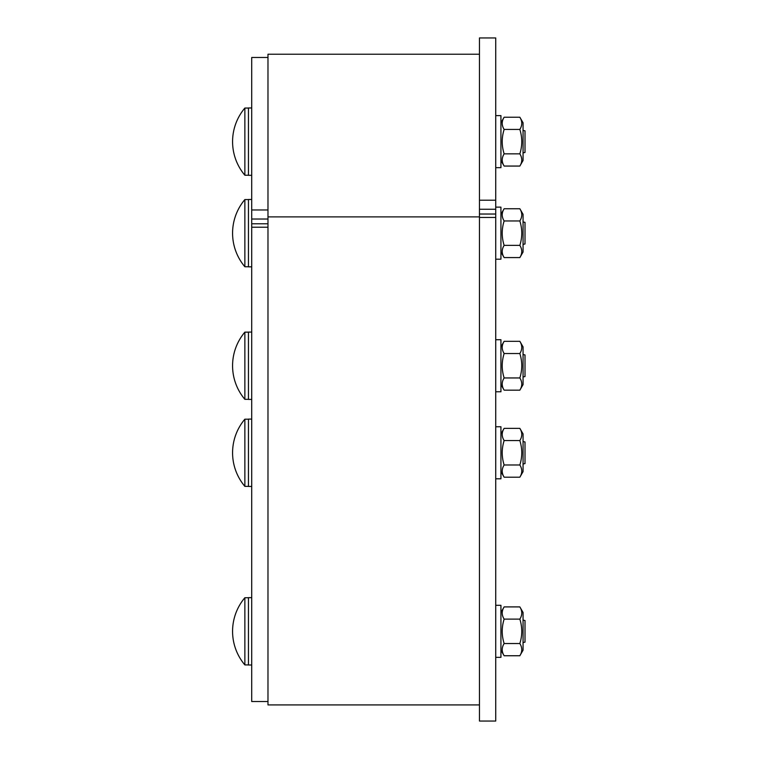 <?xml version="1.0" encoding="UTF-8"?>
<svg xmlns="http://www.w3.org/2000/svg" width="759" height="759" viewBox="0 0 759 759"><rect width="100%" height="100%" fill="white"/><g stroke="black" fill="none" stroke-linecap="round" stroke-linejoin="round"><path stroke-width="1.14" d="M267.974 704.921L479.46 704.921L267.974 704.921L267.974 216.894L479.46 216.894L267.974 216.894L267.974 54.221L479.46 54.221M267.974 209.968L251.713 209.968L251.713 57.475L267.974 57.475M251.713 701.525L267.974 701.525L251.713 701.515L251.713 219.028L267.974 219.028M251.713 209.968L251.713 219.028M495.722 209.266L495.722 200.215L479.46 200.215L479.46 209.266L495.722 209.266L495.722 721.05L479.46 721.05L479.46 217.453L495.722 217.453M479.46 217.453L479.46 209.266M479.46 200.215L479.46 37.95L495.722 37.95L495.722 200.215M523.055 244.389L525.01 243.971L525.01 222.349L523.055 221.941M248.459 199.57L244.863 199.57L244.863 266.751L248.459 266.751M251.713 266.836L248.459 266.836L248.459 199.484L251.713 199.484M523.055 214.294L523.055 252.035L519.849 257.586C522.391 253.515 522.391 249.445 519.849 245.375C522.391 237.235 522.391 229.095 519.849 220.954C522.391 216.884 522.391 212.814 519.849 208.744L523.055 214.294M500.931 214.294L504.137 208.744C501.585 212.814 501.585 216.884 504.137 220.954C501.585 229.095 501.585 237.235 504.137 245.375C501.585 249.445 501.585 253.515 504.137 257.586L519.849 257.586M504.137 208.744L519.849 208.744M504.137 220.954L519.849 220.954M504.137 245.375L519.849 245.375M495.722 259.189L500.931 259.189L500.931 207.131L495.722 207.131M523.055 152.872L525.01 152.455L525.01 130.833L523.055 130.415M248.459 108.053L244.863 108.053L244.863 175.234L248.459 175.234M251.713 175.32L248.459 175.32L248.459 107.968L251.713 107.968M523.055 122.768L523.055 160.51L519.849 166.06C522.391 161.99 522.391 157.919 519.849 153.849C522.391 145.709 522.391 137.569 519.849 129.428C522.391 125.358 522.391 121.288 519.849 117.228L523.055 122.768M500.931 122.768L504.137 117.228C501.585 121.288 501.585 125.358 504.137 129.428C501.585 137.569 501.585 145.709 504.137 153.849C501.585 157.919 501.585 161.99 504.137 166.06L519.849 166.06M504.137 117.228L519.849 117.228M504.137 129.428L519.849 129.428M504.137 153.849L519.849 153.849M495.722 167.673L500.931 167.673L500.931 115.615L495.722 115.615M523.055 464.005L525.01 463.588L525.01 441.966L523.055 441.548M244.863 486.367A52.058 52.058 0 0 1 244.863 419.186L244.863 486.367L248.459 486.367M251.713 486.453L248.459 486.453L248.459 419.101L251.713 419.101M519.849 428.361L523.055 433.901L523.055 471.643L519.849 477.193C522.391 473.123 522.391 469.053 519.849 464.982C522.391 456.842 522.391 448.702 519.849 440.562C522.391 436.491 522.391 432.421 519.849 428.361L504.137 428.361C501.585 432.421 501.585 436.491 504.137 440.562C501.585 448.702 501.585 456.842 504.137 464.982C501.585 469.053 501.585 473.123 504.137 477.193L519.849 477.193M504.137 464.982L519.849 464.982M504.137 440.562L519.849 440.562M495.722 478.806L500.931 478.806L500.931 426.748L495.722 426.748M525.01 642.142L523.055 642.55L525.01 642.142L525.01 620.511L523.055 620.103M244.863 648.12L244.863 664.922L248.459 664.922L244.863 664.922A52.058 52.058 0 0 1 244.863 597.731L244.863 648.12M248.459 664.998L251.713 664.998L248.459 664.998L248.459 597.656L251.713 597.656M519.849 606.906L523.055 612.456L523.055 650.197L519.849 655.748C522.391 651.677 522.391 647.607 519.849 643.537C522.391 635.397 522.391 627.257 519.849 619.116C522.391 615.046 522.391 610.976 519.849 606.906L504.137 606.906C501.585 610.976 501.585 615.046 504.137 619.116C501.585 627.257 501.585 635.397 504.137 643.537C501.585 647.607 501.585 651.677 504.137 655.748L519.849 655.748L523.055 650.197M504.137 643.537L519.849 643.537M504.137 619.116L519.849 619.116M500.931 657.351L495.722 657.351L500.931 657.351L500.931 605.303L495.722 605.303M523.055 376.967L525.01 376.559L525.01 354.927L523.055 354.519M244.863 399.338A52.058 52.058 0 0 1 244.863 332.148L244.863 399.338L248.459 399.338M251.713 399.414L248.459 399.414L248.459 332.072L251.713 332.072M519.849 341.322L523.055 346.872L523.055 384.614L519.849 390.164C522.391 386.094 522.391 382.024 519.849 377.954C522.391 369.813 522.391 361.673 519.849 353.533C522.391 349.463 522.391 345.392 519.849 341.322L504.137 341.322C501.585 345.392 501.585 349.463 504.137 353.533C501.585 361.673 501.585 369.813 504.137 377.954C501.585 382.024 501.585 386.094 504.137 390.164L519.849 390.164M504.137 377.954L519.849 377.954M504.137 353.533L519.849 353.533M495.722 391.767L500.931 391.767L500.931 339.719L495.722 339.719M251.713 227.226L267.974 227.226M479.46 721.05L495.722 721.05L479.46 721.05M251.713 223.801L267.974 223.801M479.46 214.029L495.722 214.029M244.863 199.57A52.058 52.058 0 0 0 244.863 266.751M500.931 252.035L504.137 257.586M244.863 108.053A52.058 52.058 0 0 0 244.863 175.234M500.931 160.51L504.137 166.06M500.931 650.197L504.137 655.748L500.931 650.197M244.863 419.186L248.459 419.186M500.931 471.643L504.137 477.193M500.931 433.901L504.137 428.361M244.863 597.731L248.459 597.731M500.931 612.456L504.137 606.906M244.863 332.148L248.459 332.148M500.931 384.614L504.137 390.164M500.931 346.872L504.137 341.322"/></g></svg>
